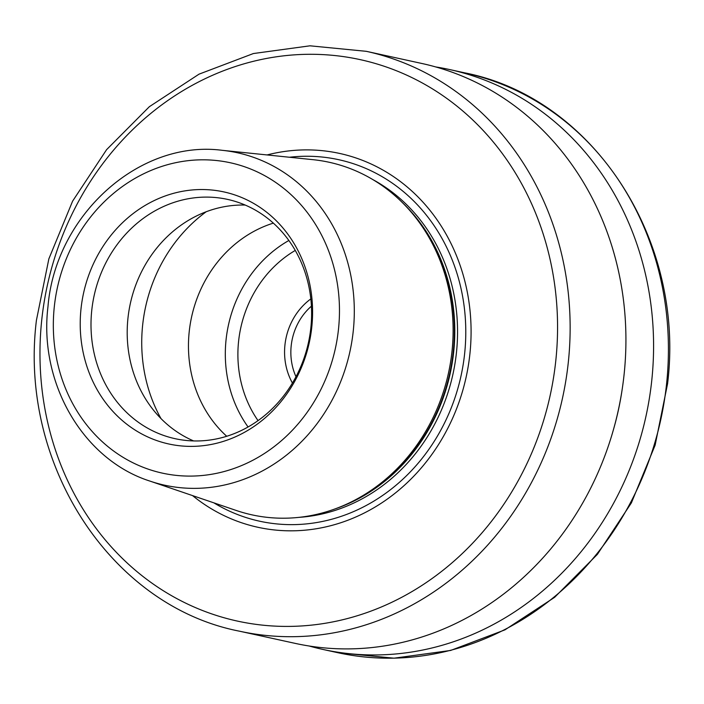 <?xml version="1.0" encoding="UTF-8"?>
<svg xmlns="http://www.w3.org/2000/svg" width="704" height="704" viewBox="0 0 704 704"><rect width="100%" height="100%" fill="white"/><g stroke="black" fill="none" stroke-linecap="round" stroke-linejoin="round"><path stroke-width="1.06" d="M292.424 383.055A61.239 54.85 102.3 0 1 284.935 345.048A61.239 54.85 102.3 0 1 310.834 298.901M311.423 306.161A56.531 50.626 -77.7 0 0 291.192 345.822A56.531 50.626 -77.7 0 0 295.988 376.71M80.995 308.968A129.008 115.544 102.3 0 1 209.862 189.851A129.008 115.544 102.3 0 1 311.802 326.946A129.008 115.544 102.3 0 1 182.934 446.072A129.008 115.544 102.3 0 1 80.995 308.968M310.878 327.562A122.487 109.692 -77.7 0 0 227.489 199.382A122.487 109.692 -77.7 0 0 91.74 310.499A122.487 109.692 -77.7 0 0 175.138 438.689A122.487 109.692 -77.7 0 0 310.878 327.562M245.212 205.058A122.487 109.692 -77.7 0 0 127.934 318.419A122.487 109.692 -77.7 0 0 193.609 440.924M273.354 223.124A122.487 109.692 -77.7 0 0 189.2 331.822A122.487 109.692 -77.7 0 0 226.723 436.26M309.135 645.999A296.789 265.795 -77.7 0 0 322.872 649.431A296.789 265.795 -77.7 0 0 651.79 380.178A296.789 265.795 -77.7 0 0 449.733 69.573A296.789 265.795 -77.7 0 0 435.811 66.959M613.281 430.197A272.263 243.839 -77.7 0 0 622.072 390.042M239.43 631.18L295.214 643.386A296.789 265.795 -77.7 0 0 624.131 374.132A296.789 265.795 -77.7 0 0 422.074 63.527L366.291 51.322A296.789 265.795 102.3 0 1 568.348 361.926A296.789 265.795 102.3 0 1 239.43 631.18C110.739 606.118 18.498 464.059 36.432 320.25L48.858 258.861L72.6 201.15L106.603 149.653L149.371 106.682L199.03 74.158L253.37 53.548L309.98 45.813L366.291 51.322M267.08 154.942A191.338 171.362 102.3 0 1 469.929 353.681A191.338 171.362 102.3 0 1 365.121 512.574A191.338 171.362 102.3 0 1 192.553 495.598M222.235 150.322L313.025 159.676A180.47 161.63 102.3 0 1 408.223 208.736A180.47 161.63 102.3 0 1 452.021 351.138A180.47 161.63 102.3 0 1 343.27 505.648A180.47 161.63 102.3 0 1 236.28 510.479L149.873 481.07C83.037 459.703 38.685 383.073 47.96 306.786C55.334 215.389 139.11 139.418 222.235 150.322A170.157 152.39 102.3 0 1 353.276 330.836A170.157 152.39 102.3 0 1 149.873 481.07M206.202 211.754A150.744 135.01 -77.7 0 0 142.639 325.195A150.744 135.01 -77.7 0 0 160.961 418.554M288.869 240.486A122.487 109.692 -77.7 0 0 226.054 339.882A122.487 109.692 -77.7 0 0 248.063 426.967M295.266 250.43A113.062 101.253 -77.7 0 0 238.577 341.44A113.062 101.253 -77.7 0 0 258.034 420.605M54.287 306.891A158.858 142.27 -77.7 0 0 179.819 475.71A158.858 142.27 -77.7 0 0 338.51 329.023A158.858 142.27 -77.7 0 0 212.978 160.204A158.858 142.27 -77.7 0 0 54.287 306.891M337.709 652.678A296.789 265.795 -77.7 0 0 666.626 383.425A296.789 265.795 -77.7 0 0 464.57 72.82C593.261 97.882 685.502 239.941 667.568 383.75L655.142 445.139L631.4 502.85L597.397 554.347L554.629 597.318L504.97 629.842L450.63 650.452L394.02 658.187L337.709 652.678L322.872 649.431M41.703 320.338A287.364 257.356 -77.7 0 0 268.778 625.715A287.364 257.356 -77.7 0 0 555.826 360.378A287.364 257.356 -77.7 0 0 328.759 54.991A287.364 257.356 -77.7 0 0 41.703 320.338M289.476 157.247A185.029 165.704 102.3 0 1 464.666 353.329A185.029 165.704 102.3 0 1 213.866 502.85M372.759 179.546A178.587 159.94 102.3 0 1 456.474 352.352A178.587 159.94 102.3 0 1 298.857 517.37M402.371 202.602A178.587 159.94 102.3 0 1 453.71 351.745A178.587 159.94 102.3 0 1 335.386 508.79M408.223 208.736L409.86 210.558A178.781 160.116 102.3 0 1 453.253 351.622A178.781 160.116 102.3 0 1 345.514 504.689L343.27 505.648M449.733 69.573L464.57 72.82"/></g></svg>
